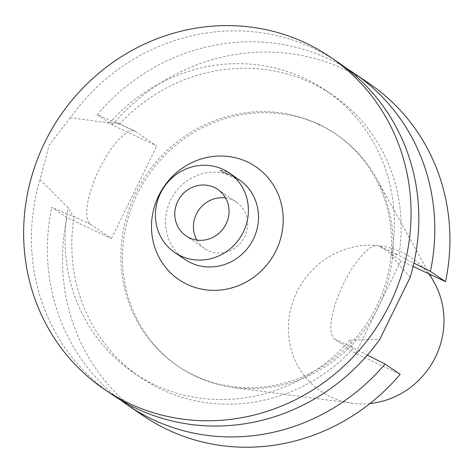 <?xml version="1.0" encoding="UTF-8"?>
<svg xmlns="http://www.w3.org/2000/svg" width="473" height="473" viewBox="0 0 473 473"><rect width="100%" height="100%" fill="white"/><g stroke="black" fill="none" stroke-linecap="round" stroke-linejoin="round"><path stroke-width="0.35" stroke-dasharray="2.37 1.77" d="M233.964 176.163L227.247 172.249C223.09 170.505 220.737 169.908 220.181 170.457L236.571 178.008M220.519 170.995A10.447 0.503 26.1 0 1 220.105 170.617A10.447 0.503 26.1 0 1 229.707 174.762A10.447 0.503 26.1 0 1 238.865 179.811A10.447 0.503 26.1 0 1 230.777 176.394A10.447 0.503 26.1 0 1 220.519 170.995M196.88 240.077A28.126 26.642 -55.7 0 0 204.708 248.603A28.126 26.642 -55.7 0 0 242.56 240.349A28.126 26.642 -55.7 0 0 236.37 202.107A28.126 26.642 -55.7 0 0 225.568 197.951M367.344 355.14L352.302 347.389L349.854 340.158L379.795 339.318M410.156 277.349L391.319 255.521L396.977 254.368L413.881 263.1M355.601 353.355L334.677 339.106A51.628 16.366 -64.8 0 1 343.114 284.651A51.628 16.366 -64.8 0 1 379.334 246.072A51.628 16.366 -64.8 0 1 380.055 246.48L400.98 260.729L355.601 353.355L400.158 374.303M413.106 266.429L400.98 260.729M70.442 117.629L49.18 145.016L40.081 179.598L68.142 207.706L72.895 216.025L74.09 216.841L51.77 207.316L66.888 217.615L111.445 238.563L90.52 224.314A51.628 16.366 -64.8 0 1 98.958 169.86A51.628 16.366 -64.8 0 1 135.177 131.281A51.628 16.366 -64.8 0 1 135.899 131.689L156.823 145.938L112.261 124.99L97.142 114.691L119.468 124.216L117.535 122.986L109.606 123.069L70.442 117.629A200.895 190.288 124.3 0 1 313.398 48.27A200.895 190.288 124.3 0 1 338.189 62.418M112.048 394.529A200.895 190.288 124.3 0 1 40.081 179.598M109.606 123.069A170.759 161.748 124.3 0 1 325.838 90.467A170.759 161.748 124.3 0 1 391.319 255.521M119.468 124.216A170.759 161.748 124.3 0 1 332.59 95.067A170.759 161.748 124.3 0 1 398.869 255.58M97.142 114.691A200.895 190.288 124.3 0 1 346.029 68.071M112.261 124.99A200.895 190.288 124.3 0 1 369.283 83.591M111.445 238.563L156.823 145.938M143.142 415.696A200.895 190.288 124.3 0 1 66.888 217.615M317.874 123.772A140.327 132.919 124.3 0 1 335.191 133.658A140.327 132.919 124.3 0 1 366.078 324.454A140.327 132.919 124.3 0 1 177.233 365.635A140.327 132.919 124.3 0 1 140.735 183.743A140.327 132.919 124.3 0 1 317.874 123.772M369.998 403.504A80.676 76.419 124.3 0 1 352.438 403.25A80.676 76.419 124.3 0 1 292.497 302.986A80.676 76.419 124.3 0 1 401.654 252.174A80.676 76.419 124.3 0 1 434.391 282.895M184.884 259.411A48.216 45.668 124.3 0 1 172.343 196.91A48.216 45.668 124.3 0 1 233.213 176.305A48.216 45.668 124.3 0 1 239.161 179.705M349.854 340.158A170.759 161.748 124.3 0 1 133.617 372.759A170.759 161.748 124.3 0 1 68.142 207.706M353.497 348.205A170.759 161.748 124.3 0 1 140.369 377.353A170.759 161.748 124.3 0 1 74.09 216.841M120.177 399.75A200.895 190.288 124.3 0 1 51.77 207.316M319.47 124.86A140.327 132.919 124.3 0 1 336.788 134.746A140.327 132.919 124.3 0 1 376.419 178.291A140.327 132.919 124.3 0 1 367.675 325.542A140.327 132.919 124.3 0 1 233.869 387.635A140.327 132.919 124.3 0 1 178.829 366.723A140.327 132.919 124.3 0 1 142.332 184.831A140.327 132.919 124.3 0 1 319.47 124.86M380.055 246.48L397.681 254.77M334.677 339.106L352.302 347.389M135.899 131.689L118.274 123.406M90.52 224.314L72.895 216.025M236.37 202.107L217.74 189.419M204.708 248.603L186.078 235.915M396.977 254.368L379.334 246.072M325.838 90.467L332.59 95.067M117.535 122.986L135.177 131.281M133.617 372.759L140.369 377.353M177.233 365.635L178.829 366.723M335.191 133.658L336.788 134.746M429.555 274.163L376.419 178.291M352.438 403.25L233.869 387.635"/><path stroke-width="0.71" d="M236.571 178.008L229.044 172.816A48.216 45.668 124.3 0 1 243.288 232.125A48.216 45.668 124.3 0 1 174.768 252.523A48.216 45.668 124.3 0 1 162.227 190.022A48.216 45.668 124.3 0 1 223.096 169.417A48.216 45.668 124.3 0 1 229.044 172.816M225.568 197.951A28.126 26.642 -55.7 0 0 196.401 214.009A28.126 26.642 -55.7 0 0 196.88 240.077M177.765 201.321A28.126 26.642 124.3 0 1 217.74 189.419A28.126 26.642 124.3 0 1 223.93 227.661A28.126 26.642 124.3 0 1 186.078 235.915A28.126 26.642 124.3 0 1 177.765 201.321M104.273 389.232L112.048 394.529A200.895 190.288 124.3 0 0 379.795 339.318L410.156 277.349A200.895 190.288 124.3 0 0 338.189 62.418L330.42 57.127A200.895 190.288 124.3 0 1 374.634 330.284A200.895 190.288 124.3 0 1 104.273 389.232A200.895 190.288 124.3 0 1 52.024 128.833A200.895 190.288 124.3 0 1 305.629 42.978A200.895 190.288 124.3 0 1 330.42 57.127M413.881 263.1L430.412 271.384L445.536 281.677L413.106 266.429M385.04 364.003A200.895 190.288 124.3 0 1 128.017 405.402L143.142 415.696A200.895 190.288 124.3 0 0 400.158 374.303L385.04 364.003L367.344 355.14M346.029 68.071A200.895 190.288 124.3 0 1 354.165 73.297A200.895 190.288 124.3 0 1 430.412 271.384M354.165 73.297L369.283 83.591A200.895 190.288 124.3 0 1 445.536 281.677M429.555 274.163L434.391 282.895A80.676 76.419 124.3 0 1 369.998 403.504M237.966 178.895L239.161 179.705A48.216 45.668 124.3 0 1 249.774 245.262A48.216 45.668 124.3 0 1 184.884 259.411L174.768 252.523M247.361 161.914A68.307 64.7 124.3 0 1 253.108 277.686A68.307 64.7 124.3 0 1 151.567 229.943A68.307 64.7 124.3 0 1 247.361 161.914M128.017 405.402A200.895 190.288 124.3 0 1 120.177 399.75"/></g></svg>
